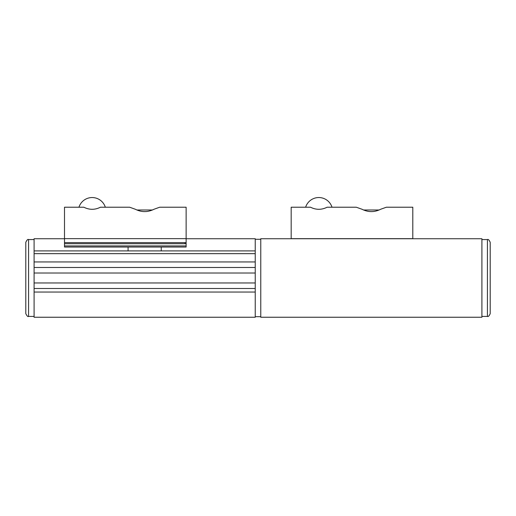 <?xml version="1.0" encoding="UTF-8"?>
<svg xmlns="http://www.w3.org/2000/svg" width="516" height="516" viewBox="0 0 516 516"><rect width="100%" height="100%" fill="white"/><g stroke="black" fill="none" stroke-linecap="round" stroke-linejoin="round"><path stroke-width="0.77" d="M260.767 238.734L260.767 317.243L481.905 317.243L481.905 238.734L260.767 238.734M34.095 282.962L255.233 282.962L255.233 317.243L34.095 317.243L34.095 250.899L255.233 250.899L255.233 238.734L186.128 238.734M34.095 250.899L34.095 238.734L64.5 238.734M255.233 250.899L255.233 253.659L34.095 253.659M34.095 261.954L255.233 261.954L255.233 253.659M255.233 261.954L255.233 273.009L34.095 273.009M255.233 282.962L255.233 273.009M255.233 288.489L34.095 288.489M34.095 267.481L255.233 267.481M379.15 209.986L363.522 209.986M152.478 209.986L136.85 209.986M291.172 238.656L412.8 238.656L412.8 207.219L386.361 207.219L380.582 209.29C374.416 212.366 368.25 212.366 362.09 209.29L356.311 207.219L327.105 207.219C321.578 209.986 316.05 209.986 310.522 207.219L291.172 207.219L291.172 238.734M356.311 207.219L362.09 209.29M380.582 209.29L386.361 207.219M64.5 238.656L186.128 238.656L186.128 207.219L159.689 207.219L153.91 209.29C147.75 212.366 141.584 212.366 135.418 209.29L129.639 207.219L100.433 207.219C94.905 209.986 89.378 209.986 83.85 207.219L64.5 207.219L64.5 242.604L186.128 242.604L64.5 242.604L64.5 247.029L186.128 247.029L186.128 245.919L64.5 245.919M185.025 242.604L185.025 243.713L186.128 243.713L186.128 245.919M186.128 238.656L186.128 243.713M129.639 207.219L135.418 209.29M153.91 209.29L159.689 207.219M25.8 313.354L25.8 242.327C26.909 239.959 27.832 239.037 28.567 239.566L28.567 316.411C27.948 316.998 27.026 316.076 25.8 313.644M490.2 242.623L490.2 313.644C489.149 315.986 488.226 316.908 487.433 316.411L487.433 239.566C488.226 239.069 489.149 239.992 490.2 242.327M255.233 292.043L34.095 292.043M185.025 243.713L64.5 243.713M161.25 250.899L161.25 247.029M128.078 250.899L128.078 247.029M332.001 207.219A13.822 13.822 0 0 0 305.627 207.219M105.329 207.219A13.822 13.822 0 0 0 78.961 207.219M34.095 239.566L28.567 239.566M34.095 316.411L28.567 316.411M481.905 316.411L487.433 316.411M481.905 239.566L487.433 239.566M260.767 239.289L255.233 239.289M260.767 316.689L255.233 316.689"/></g></svg>
